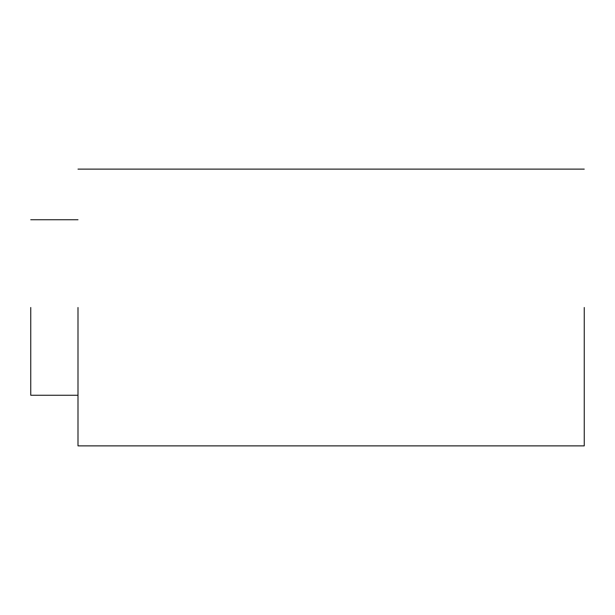 <?xml version="1.0" encoding="UTF-8"?>
<svg xmlns="http://www.w3.org/2000/svg" width="615" height="615" viewBox="0 0 615 615"><rect width="100%" height="100%" fill="white"/><g stroke="black" fill="none" stroke-linecap="round" stroke-linejoin="round"><path stroke-width="0.92" d="M30.75 307.5L30.75 395.253L30.75 307.5M77.997 307.5L77.997 445.875L77.997 307.5M584.25 307.5L584.25 445.875L584.25 307.5M77.997 395.253L30.75 395.253M77.997 219.747L30.75 219.747M584.25 445.875L77.997 445.875M584.25 169.125L77.997 169.125"/></g></svg>
